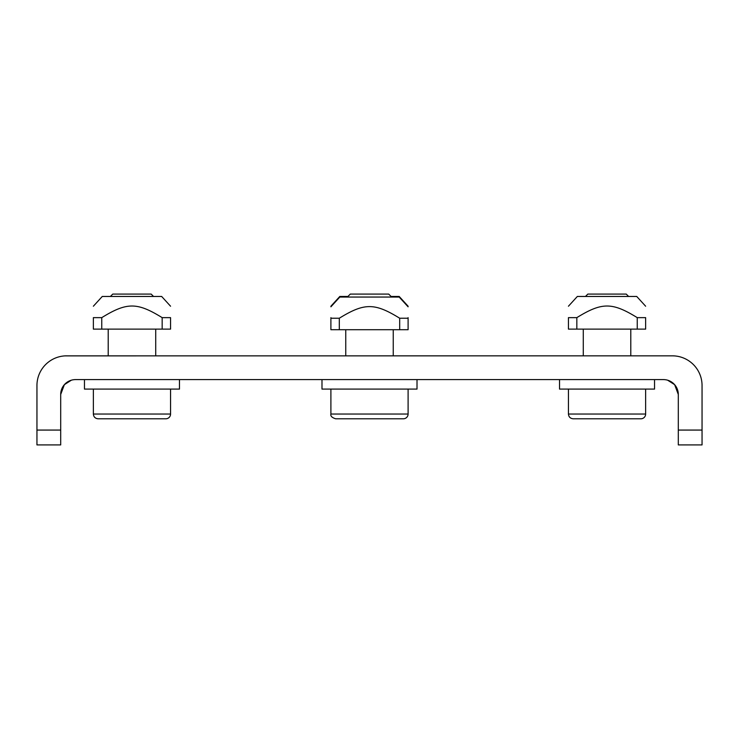 <?xml version="1.0" encoding="UTF-8"?>
<svg xmlns="http://www.w3.org/2000/svg" width="739" height="739" viewBox="0 0 739 739"><rect width="100%" height="100%" fill="white"/><g stroke="black" fill="none" stroke-linecap="round" stroke-linejoin="round"><path stroke-width="1.11" d="M667.668 380.206L674.633 384.668L678.3 394.441A14.845 14.845 0 0 0 663.446 379.597L75.554 379.597A14.845 14.845 0 0 0 60.7 394.441L60.7 430.07L36.95 430.07L36.95 444.915L60.7 444.915L60.7 430.07M678.3 394.441L678.3 444.915L702.05 444.915L702.05 385.536A29.689 29.689 0 0 0 672.361 355.838L65.208 355.875M60.7 444.915L36.95 444.915M60.7 394.441L64.367 384.668L71.332 380.206M673.792 355.875L672.361 355.838M36.95 430.07L36.95 385.536A29.689 29.689 0 0 1 66.639 355.838M153.536 296.459L151.162 294.085L112.762 294.085L110.388 296.459M93.363 414.034L170.561 414.034A4.748 4.748 0 0 1 165.813 418.791L98.111 418.791C95.229 418.505 93.65 416.925 93.363 414.034L93.363 389.093M628.612 296.459L626.238 294.085L587.838 294.085L585.464 296.459M568.439 414.034L645.637 414.034A4.748 4.748 0 0 1 640.889 418.791L573.187 418.791C570.305 418.505 568.716 416.925 568.439 414.034L568.439 389.093M386.645 418.791L403.346 418.791A4.748 4.748 0 0 0 408.104 414.034L330.896 414.034C330.388 416.057 331.977 417.637 335.654 418.791L360.928 418.791M391.67 297.05L388.696 294.085L350.304 294.085L347.33 297.05M330.896 389.093L330.896 414.034C330.388 416.057 331.977 417.637 335.654 418.791L403.346 418.791M330.896 306.223L339.811 296.459L347.921 296.459M391.079 296.459L399.189 296.459L408.104 306.223M330.896 317.641C330.896 302.149 330.896 302.149 330.896 317.641C330.896 302.149 330.896 302.149 330.896 317.641M408.104 317.641C408.104 302.149 408.104 302.149 408.104 317.641C408.104 302.149 408.104 302.149 408.104 317.641M330.896 306.814L339.811 297.05L399.189 297.05L408.104 306.814M339.303 318.232L339.303 329.714L330.896 329.714L330.896 318.232C330.896 302.741 330.896 302.741 330.896 318.232C330.896 302.741 330.896 302.741 330.896 318.232L339.303 318.232C364.419 302.741 374.581 302.741 399.697 318.232L408.104 318.232C408.104 302.741 408.104 302.741 408.104 318.232C408.104 302.741 408.104 302.741 408.104 318.232L408.104 329.714L399.697 329.714L399.697 318.232M339.303 329.714L399.697 329.714M93.363 306.223L102.268 296.459L161.656 296.459L170.561 306.223M101.76 317.641L101.76 329.123L93.363 329.123L93.363 317.641C93.363 302.149 93.363 302.149 93.363 317.641C93.363 302.149 93.363 302.149 93.363 317.641L101.76 317.641C126.886 302.149 137.048 302.149 162.164 317.641L170.561 317.641C170.561 302.149 170.561 302.149 170.561 317.641C170.561 302.149 170.561 302.149 170.561 317.641L170.561 329.123L162.164 329.123L162.164 317.641M101.76 329.123L162.164 329.123M568.439 306.223L577.344 296.459L636.732 296.459L645.637 306.223M576.836 317.641L576.836 329.123L568.439 329.123L568.439 317.641C568.439 302.149 568.439 302.149 568.439 317.641C568.439 302.149 568.439 302.149 568.439 317.641L576.836 317.641C601.952 302.149 612.114 302.149 637.24 317.641L645.637 317.641C645.637 302.149 645.637 302.149 645.637 317.641C645.637 302.149 645.637 302.149 645.637 317.641L645.637 329.123L637.24 329.123L637.24 317.641M576.836 329.123L637.24 329.123M654.542 379.597L654.542 389.093L559.525 389.093L559.525 379.597M321.992 379.597L321.992 389.093L417.008 389.093L417.008 379.597M179.475 379.597L179.475 389.093L84.458 389.093L84.458 379.597M702.05 430.07L678.3 430.07M155.717 355.838L155.717 329.123M108.208 355.838L108.208 329.123M170.561 414.034L170.561 389.093M630.792 355.838L630.792 329.123M583.283 355.838L583.283 329.123M645.637 414.034L645.637 389.093M393.25 355.838L393.25 329.714M345.75 355.838L345.75 329.714M408.104 414.034L408.104 389.093"/></g></svg>
